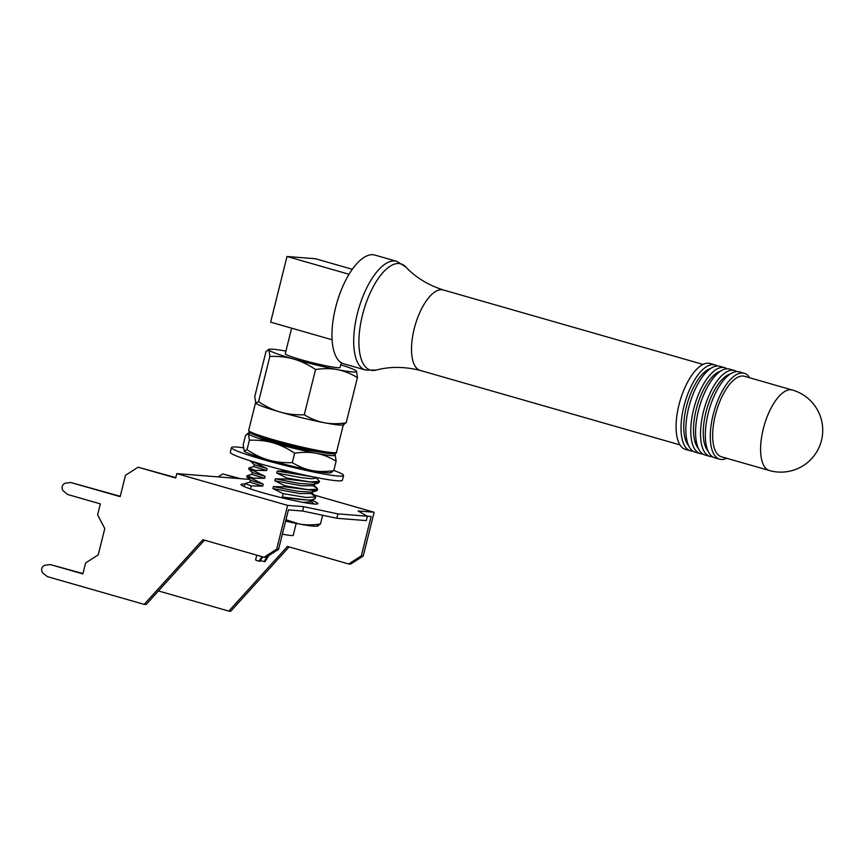 <?xml version="1.0" encoding="UTF-8"?>
<svg xmlns="http://www.w3.org/2000/svg" width="866" height="866" viewBox="0 0 866 866"><rect width="100%" height="100%" fill="white"/><g stroke="black" fill="none" stroke-linecap="round" stroke-linejoin="round"><path stroke-width="1.3" d="M335.196 454.791L336.127 461.156C329.123 457.021 322.531 454.401 316.361 453.297A44.816 3.41 14 0 0 335.196 454.791A44.816 3.41 -166 0 0 335.045 454.618L335.196 454.791M318.515 525.738L317.216 526.095A44.816 3.41 -166 0 1 298.759 523.898C304.886 525.153 312.117 525.197 320.463 524.017L317.595 525.391M300.415 448.047L294.819 446.943L294.602 447.809A35.917 2.739 -166 0 0 297.688 448.545L318.277 451.825M251.887 474.308L246.972 475.748L253.153 478.097L252.915 479.071L246.799 476.841L246.972 475.748M253.825 466.525L248.921 467.965L255.091 470.314L254.853 471.288L248.737 469.058L248.921 467.965M311.673 493.945L315.7 497.008L315.311 498.567L311.619 499.942C305.341 500.234 295.577 499.26 282.327 497.019L282.045 497.82M315.7 497.008L306.012 497.452L283.171 493.642L282.327 497.019M313.611 486.162L317.173 488.316L317.4 490.199L316.555 490.795L284.871 486.833L273.375 486.605L272.898 488.543L283.171 493.642M317.638 489.225L307.928 489.669L285.109 485.858L284.871 486.833M315.516 477.079L319.576 481.442L309.876 481.886L287.057 478.075L286.808 479.05L318.493 483.012L319.576 481.442M250.675 460.918L256.791 463.505L256.953 462.845M313.849 503.98L310.71 500.949M244.266 486.605L245.035 483.531L251.216 485.88L250.458 488.933M245.035 483.531L249.938 482.091M250.382 432.978A44.816 3.41 14 0 0 248.823 433.13A44.816 3.41 14 0 0 248.455 433.834L247.524 433.487L248.823 433.13M248.455 433.834L245.587 435.208L243.227 444.691L244.158 451.067L247.026 449.681L249.386 440.199L248.455 433.834A44.816 3.41 -166 0 0 272.985 442.807C266.295 440.816 258.425 439.939 249.386 440.199M331.83 472.36L330.531 472.728A44.816 3.41 -166 0 1 312.063 470.53A44.816 3.41 -166 0 1 268.687 460.041A44.816 3.41 -166 0 1 244.309 451.229A44.816 3.41 -166 0 1 244.299 451.218L244.158 451.067M330.899 472.024L333.767 470.649C325.432 471.829 318.19 471.786 312.063 470.53C305.893 469.415 299.3 466.796 292.297 462.66C283.258 462.92 275.388 462.043 268.687 460.041C261.954 458.201 254.734 454.747 247.026 449.681M255.091 470.314L266.587 470.552L267.074 468.603L256.791 463.505M253.153 478.097L264.65 478.335L265.126 476.387L254.853 471.288M251.216 485.88L262.701 486.118L263.188 484.17L252.915 479.071M286.808 479.05L275.323 478.822L274.836 480.76L285.109 485.858M288.757 471.266L277.261 471.039L276.774 472.977L287.057 478.075M294.191 446.564L294.819 446.943M294.602 447.809L264.249 439.105L266.587 439.04M243.357 447.809A57.751 4.395 14 0 0 231.493 447.57L230.313 452.301A57.751 4.395 14 0 0 285.282 470.541A57.751 4.395 14 0 0 342.384 480.24L343.564 475.51A57.751 4.395 14 0 0 333.811 470.455M231.493 447.57A57.751 4.395 14 0 0 286.462 465.811A57.751 4.395 14 0 0 343.564 475.51M292.297 462.66L294.656 453.178C286.938 448.112 279.718 444.659 272.985 442.807A44.816 3.41 -166 0 0 316.361 453.297C310.223 452.03 302.992 451.998 294.656 453.178M333.746 453.762A44.816 3.41 -166 0 1 335.045 454.618M264.249 439.105L259.064 436.583M323.332 452.702L297.688 448.545M266.587 470.552L253.749 466.579L254.236 464.641M314.51 483.791L314.022 485.739L301.411 485.761L274.836 480.76M264.65 478.335L251.811 474.362L252.298 472.414M312.561 491.574L312.085 493.523L299.593 493.555L272.898 488.543M262.701 486.118L249.863 482.145L250.35 480.197M315.809 477.426L315.96 477.956L311.944 478.768L301.606 477.729L276.774 472.977M311.641 499.877L311.154 501.825L303.143 502.388M313.86 499.585L310.84 500.44L282.24 497.03M267.074 468.603L254.279 464.717L250.675 461.275M318.493 483.001L313.698 484.365L299.42 483.455L275.323 478.822M265.126 476.387L252.331 472.5L248.737 469.058M316.555 490.795L311.76 492.148L297.449 491.239L273.375 486.605M263.188 484.17L250.393 480.284L246.799 476.841M312.832 476.82L277.261 471.039M285.975 519.719L298.759 523.898A44.816 3.41 14 0 1 285.618 521.126M322.639 515.27L320.463 524.017M296.194 523.389L293.228 535.296A23.371 1.775 -166 0 1 290.998 535.502A23.371 1.775 -166 0 1 282.37 534.138M260.265 560.692L265.007 561.688L268.806 555.582M261.943 556.643L258.999 561.211A7.188 0.552 -166 0 1 255.611 559.869L256.78 555.16M264.098 561.612L267.226 556.6M258.999 561.211L259.908 561.276L262.755 556.881M333.767 470.649L336.127 461.156M792.401 390.036L744.479 376.299A41.849 17.352 106 0 0 743.039 376.039A41.849 17.352 106 0 0 715.792 413.439A41.849 17.352 106 0 0 721.41 456.761L769.344 470.509A41.849 41.849 0 0 0 821.109 441.801A41.849 41.849 0 0 0 792.401 390.036A41.849 17.352 106 0 0 790.972 389.787A41.849 17.352 106 0 0 763.282 428.876A41.849 17.352 106 0 0 769.344 470.509M749.685 377.793A44.675 18.532 106 0 0 744.23 373.289A44.675 18.532 106 0 0 742.703 373.019A44.675 18.532 106 0 0 713.616 412.941A44.675 18.532 106 0 0 719.614 459.186A44.675 18.532 106 0 0 726.628 458.255M744.23 373.289L739.283 371.871A44.675 18.532 106 0 0 737.756 371.601A44.675 18.532 106 0 0 708.669 411.523A44.675 18.532 106 0 0 714.667 457.768L719.614 459.186M730.168 374.025A41.471 17.201 106 0 0 706.808 409.044A41.471 17.201 106 0 0 708.063 451.11M736.771 371.579A44.675 18.532 106 0 0 734.487 370.496A44.675 18.532 106 0 0 732.95 370.226A44.675 18.532 106 0 0 703.863 410.148A44.675 18.532 106 0 0 709.86 456.393A44.675 18.532 106 0 0 712.372 456.696M734.487 370.496L729.54 369.078A44.675 18.532 106 0 0 728.003 368.808A44.675 18.532 106 0 0 698.916 408.73A44.675 18.532 106 0 0 704.913 454.975L709.86 456.393M720.415 371.233A41.471 17.201 106 0 0 697.065 406.251A41.471 17.201 106 0 0 698.321 448.317M727.029 368.786A44.675 18.532 106 0 0 724.745 367.704A44.675 18.532 106 0 0 723.207 367.422A44.675 18.532 106 0 0 694.121 407.356A44.675 18.532 106 0 0 700.118 453.6A44.675 18.532 106 0 0 702.629 453.903M724.745 367.704L719.798 366.286A44.675 18.532 106 0 0 718.26 366.004A44.675 18.532 106 0 0 689.174 405.938A44.675 18.532 106 0 0 695.171 452.182L700.118 453.6M710.672 368.44A41.471 17.201 106 0 0 687.312 403.459A41.471 17.201 106 0 0 688.578 445.525M717.286 365.993A44.675 18.532 106 0 0 714.991 364.911A44.675 18.532 106 0 0 713.465 364.629A44.675 18.532 106 0 0 684.367 404.552A44.675 18.532 106 0 0 690.375 450.807A44.675 18.532 106 0 0 692.887 451.11M714.991 364.911L710.044 363.493A44.675 18.532 106 0 0 708.518 363.211A44.675 18.532 106 0 0 679.42 403.134A44.675 18.532 106 0 0 685.428 449.389L690.375 450.807M405.743 266.923C415.507 277.358 428.075 285.055 443.446 290.013A41.849 17.352 106 0 0 443.327 289.98A41.849 17.352 106 0 0 441.887 289.72A41.849 17.352 106 0 0 414.641 327.121A41.849 17.352 106 0 0 420.259 370.442A41.849 17.352 106 0 0 420.378 370.475C404.714 366.535 389.981 366.405 376.169 370.085L365.506 370.042A56.561 23.458 106 0 1 357.918 311.5A56.561 23.458 106 0 1 394.734 260.958A56.561 23.458 106 0 1 396.671 261.315L405.743 266.923A55.262 22.917 106 0 0 363.655 310.678A55.262 22.917 106 0 0 376.169 370.085M396.671 261.315L374.956 255.091A56.561 23.458 106 0 0 373.019 254.734A56.561 23.458 106 0 0 336.192 305.276A56.561 23.458 106 0 0 343.791 363.817L365.506 370.042M291.636 328.171L285.271 353.729A28.275 2.154 14 0 0 312.182 362.659A28.275 2.154 14 0 0 340.143 367.411L341.312 362.724M344.192 424.567L342.882 424.935A45.248 3.442 -166 0 1 324.241 422.716A45.248 3.442 -166 0 1 280.454 412.129A45.248 3.442 -166 0 1 255.849 403.231A45.248 3.442 -166 0 1 255.827 403.22L254.745 396.628L266.035 351.38L268.925 349.983A45.248 3.442 -166 0 1 269.304 349.279A45.248 3.442 -166 0 1 285.921 351.12M343.25 424.221L346.151 422.835C338 424.026 330.693 423.983 324.241 422.716C317.768 421.493 311.111 418.852 304.28 414.771C295.447 415.063 287.512 414.186 280.454 412.129C273.385 410.138 266.1 406.652 258.577 401.672L255.686 403.058M269.304 349.279L267.984 349.647L268.925 349.983L269.867 356.413C278.7 356.121 286.635 357.009 293.693 359.054A45.248 3.442 -166 0 1 268.925 349.983M357.431 377.576L356.489 371.146A45.248 3.442 -166 0 1 337.469 369.63C343.943 370.854 350.6 373.495 357.431 377.576L346.151 422.835M349.041 274.273L287.003 256.488L315.527 258.761L352.3 269.294M287.003 256.488L270.636 322.152L332.1 339.764M337.469 369.63A45.248 3.442 -166 0 1 293.693 359.054C300.751 361.046 308.047 364.532 315.56 369.511C323.711 368.321 331.018 368.364 337.469 369.63M340.793 364.803A45.248 3.442 -166 0 1 356.327 370.973A45.248 3.442 -166 0 1 356.489 371.146L356.348 370.994M315.56 369.511L304.28 414.771M269.867 356.413L258.577 401.672M244.883 484.148A39.587 3.009 14 0 0 241.008 484.484A39.587 3.009 14 0 0 278.69 496.987A39.587 3.009 14 0 0 317.833 503.644A39.587 3.009 14 0 0 311.533 500.321M276.698 549.141L264.076 557.249L202.85 539.702L144.189 604.381L47.316 576.615L43.3 573.389A4.525 4.103 94.5 0 1 45.335 565.227L50.325 564.578L82.876 573.909L85.604 562.965L98.226 554.857L104.775 528.596L97.609 514.815L100.337 503.871L67.786 494.54L63.759 491.314A4.525 4.103 94.5 0 1 65.794 483.152L70.785 482.503L120.157 496.651L125.483 475.315L138.105 467.207L175.701 477.989L176.794 473.605L287.609 505.376L276.698 549.141L278.592 549.293L265.97 557.401L264.076 557.249M204.473 540.168L146.083 604.533L144.189 604.381M82.963 573.541L50.325 564.578M120.255 496.283L70.785 482.503M175.787 477.621L138.105 467.207M314.152 495.06L374.134 512.25L358.069 510.972L367.379 516.223L366.286 520.607L336.809 518.258L302.58 511.027L288.421 509.901L278.592 549.293M302.58 511.027L303.674 506.653L287.609 505.376M374.134 512.25L363.222 556.026L361.317 555.875L371.135 516.482L367.281 516.168M367.379 516.223L337.902 513.884L303.674 506.653M336.809 518.258L337.902 513.884M240.672 478.692L222.724 473.94L238.767 478.541M363.222 556.026L350.6 564.134L348.695 563.982L287.469 546.435L228.808 611.115L158.424 590.937M228.808 611.115L230.713 611.266L289.092 546.901M361.317 555.875L348.695 563.982M218.124 476.895L222.724 473.94M249.462 479.385L176.794 473.605M255.535 402.831L248.683 430.326A45.248 3.442 14 0 0 291.745 444.615A45.248 3.442 14 0 0 336.484 452.225L343.315 424.805M250.198 431.701A43.83 3.334 14 0 0 291.431 445.882A43.83 3.334 14 0 0 334.493 452.723M313.579 484.873L317.173 488.316M311.63 492.646L315.235 496.099M420.259 370.442L679.972 444.886M443.327 289.98L703.03 364.424M248.683 430.326L249.278 432.156C246.907 431.571 257.148 436.908 278.625 442.537C300.827 448.675 327.348 454.152 333.507 453.773C336.073 453.286 337.058 452.766 336.484 452.225"/></g></svg>
